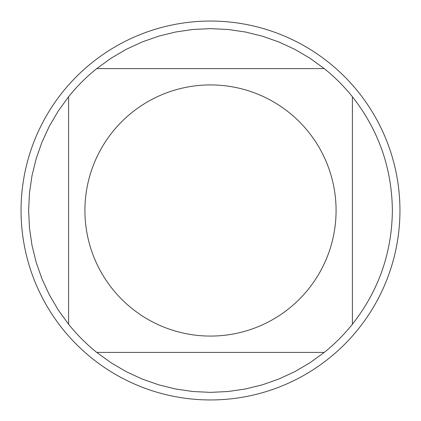 <?xml version="1.0" encoding="UTF-8"?>
<svg xmlns="http://www.w3.org/2000/svg" width="421" height="421" viewBox="0 0 421 421"><rect width="100%" height="100%" fill="white"/><g stroke="black" fill="none" stroke-linecap="round" stroke-linejoin="round"><path stroke-width="0.63" d="M399.95 210.5A189.45 189.45 0 0 1 210.5 399.95A189.45 189.45 0 0 1 21.05 210.5A189.45 189.45 0 0 1 210.5 21.05A189.45 189.45 0 0 1 399.95 210.5M336.079 210.5A125.579 125.579 0 0 0 168.874 92.02A125.579 125.579 0 0 0 112.518 289.043A125.579 125.579 0 0 0 336.079 210.5M324.254 68.597L310.045 58.293L294.916 49.404L278.997 42.021L262.436 36.201L245.396 32.007L228.029 29.475L210.5 28.628L192.971 29.475L175.604 32.007L158.564 36.201L142.003 42.021L126.084 49.404L110.955 58.293L96.746 68.597A181.872 181.872 0 0 0 68.597 96.746L58.293 110.955L49.404 126.084L42.021 142.003L36.201 158.564L32.007 175.604L29.475 192.971L28.628 210.5L29.475 228.029L32.007 245.396L36.201 262.436L42.021 278.997L49.404 294.916L58.293 310.045L68.597 324.254A181.872 181.872 0 0 0 96.746 352.403L110.955 362.707L126.084 371.596L142.003 378.979L158.564 384.799L175.604 388.993L192.971 391.525L210.5 392.372L228.029 391.525L245.396 388.993L262.436 384.799L278.997 378.979L294.916 371.596L310.045 362.707L324.254 352.403A181.872 181.872 0 0 0 352.403 324.254L352.403 96.746A181.872 181.872 0 0 0 324.254 68.597L96.746 68.597A181.872 181.872 0 0 0 68.597 96.746L68.597 324.254M96.746 352.403L324.254 352.403M352.403 324.254C378.59 290.853 391.909 252.937 392.372 210.5C391.909 168.063 378.59 130.147 352.403 96.746"/></g></svg>
